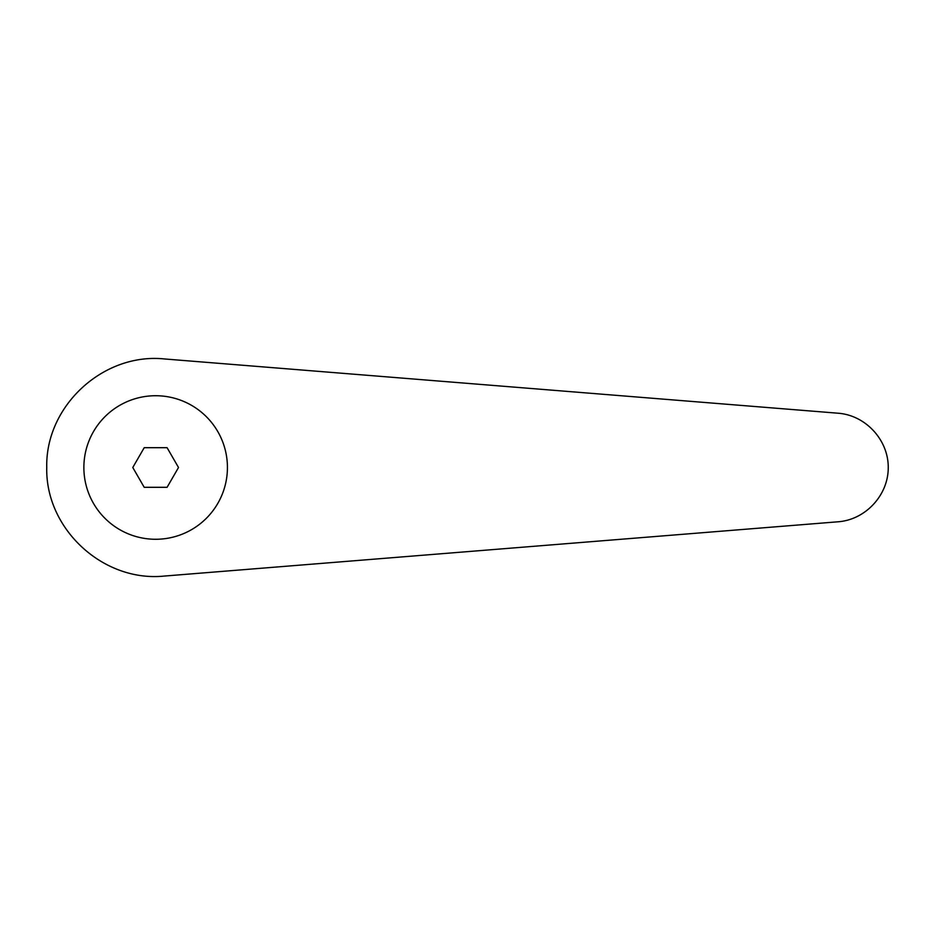 <?xml version="1.0" encoding="UTF-8"?>
<svg xmlns="http://www.w3.org/2000/svg" width="935" height="935" viewBox="0 0 935 935"><rect width="100%" height="100%" fill="white"/><g stroke="black" fill="none" stroke-linecap="round" stroke-linejoin="round"><path stroke-width="1.4" d="M155.654 395.727A71.773 71.773 0 0 0 83.87 467.5A71.773 71.773 0 0 0 155.654 539.273A71.773 71.773 0 0 0 227.427 467.5A71.773 71.773 0 0 0 155.654 395.727M164.396 358.947C103.271 352.565 45.289 406.059 46.75 467.5C45.289 528.941 103.271 582.435 164.396 576.053L838.169 521.777C865.646 519.72 888.402 495.047 888.25 467.5C888.402 439.953 865.646 415.28 838.169 413.223L164.396 358.947M132.782 467.5L144.212 447.69L167.084 447.69L178.515 467.5L167.084 487.31L144.212 487.31L132.782 467.5"/></g></svg>

